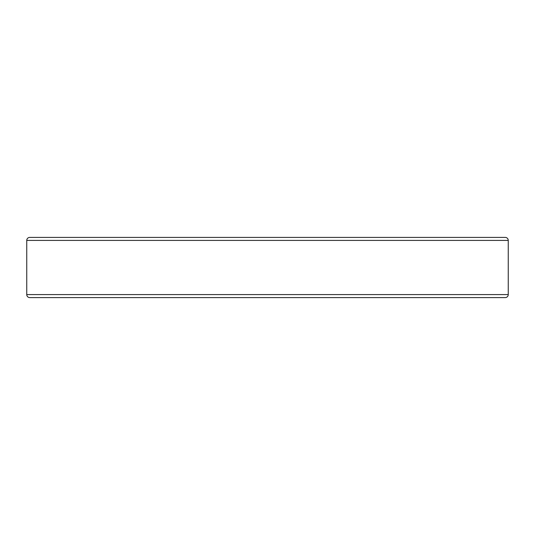 <?xml version="1.0" encoding="UTF-8"?>
<svg xmlns="http://www.w3.org/2000/svg" width="535" height="535" viewBox="0 0 535 535"><rect width="100%" height="100%" fill="white"/><g stroke="black" fill="none" stroke-linecap="round" stroke-linejoin="round"><path stroke-width="0.8" d="M508.25 294.584L26.75 294.584A3.009 3.009 0 0 0 29.759 297.594L505.241 297.594A3.009 3.009 0 0 0 508.25 294.584L508.25 240.416A3.009 3.009 0 0 0 505.241 237.406L29.759 237.406A3.009 3.009 0 0 0 26.75 240.416L508.25 240.416M26.75 294.584L26.75 240.416M451.072 237.406L83.928 237.406L451.072 237.406"/></g></svg>
